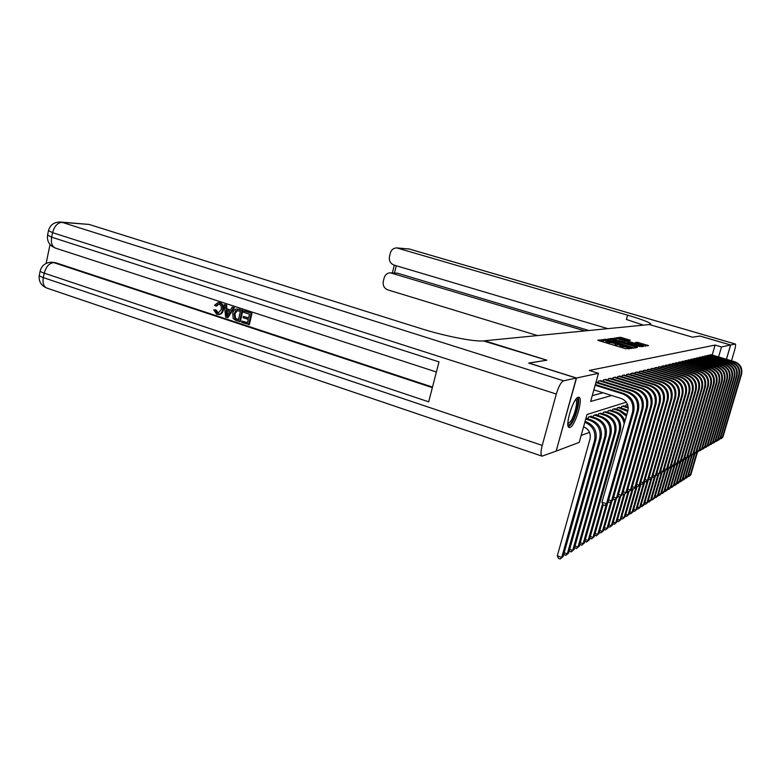 <?xml version="1.0" encoding="UTF-8"?>
<svg xmlns="http://www.w3.org/2000/svg" width="781" height="781" viewBox="0 0 781 781"><rect width="100%" height="100%" fill="white"/><g stroke="black" fill="none" stroke-linecap="round" stroke-linejoin="round"><path stroke-width="1.17" d="M603.557 339.852L597.787 340.145L598.832 340.643L625.571 348.707L631.634 348.394L620.788 345.983L617.146 343.943L607.081 341.853L603.557 339.852M603.254 341.414L600.814 341.238M616.892 345.524L614.852 345.28L615.282 343.747M569.915 427.461L569.105 427.471C564.478 426.651 573.234 397.802 578.291 397.256L579.014 397.285C583.534 398.32 575.05 426.426 569.915 427.461M630.306 340.223L620.465 337.285L615.936 337.88L642.578 345.973L648.572 345.632L637.111 342.254L635.246 342.556L643.583 345.475L638.692 344.577L619.001 338.388L628.451 340.477L630.306 340.223M699.952 336.055L692.552 337.197L699.883 336.035L730.596 344.997L726.398 359.25M650.651 324.3L649.392 324.545L692.552 337.197L649.362 324.554L484.503 340.789M528.815 363.136L546.895 360.197L484.513 340.76M528.844 363.048L576.515 378.014L598.48 373.308L590.641 401.454L611.679 395.498M712.194 355.043L715.103 345.075L589.323 370.458L598.48 373.308M715.103 345.075L721.498 346.949L730.596 344.997M610.244 339.188L603.615 339.413L604.66 339.901L631.019 347.828L632.883 348.209L637.374 347.447L610.244 339.188L609.912 340.389M609.902 338.612L616.336 338.407L643.066 346.53L639.385 346.481L627.075 342.966L625.757 343.181L626.86 343.63L637.335 347.018L609.883 338.69M601.36 380.757L598.451 381.03L598.041 382.514M606.31 379.586L603.479 379.849L603.078 381.294M611.132 378.443L608.37 378.697L607.979 380.103M615.828 377.33L613.144 377.584L612.753 378.951M620.407 376.247L617.781 376.491L617.41 377.819M624.868 375.192L622.311 375.427L621.949 376.725M629.213 374.158L626.723 374.392L626.372 375.651M633.459 373.152L631.028 373.386L630.687 374.616M637.599 372.176L635.236 372.4L634.894 373.591M641.64 371.219L639.327 371.434L638.995 372.605M645.594 370.282L643.329 370.497L643.007 371.639M649.45 369.374L647.244 369.579L646.922 370.692M653.209 368.476L651.061 368.681L650.749 369.764M656.889 367.607L654.79 367.802L654.488 368.866M660.492 366.758L658.432 366.953L658.139 367.988M664.006 365.928L661.995 366.113L661.702 367.129M667.452 365.108L665.48 365.293L665.197 366.279M670.811 364.317L668.887 364.502L668.614 365.459M674.101 363.536L672.216 363.712L671.953 364.659M677.322 362.774L675.477 362.95L675.214 363.868M680.476 362.033L678.669 362.199L678.416 363.097M683.57 361.3L681.803 361.466L681.549 362.345M686.587 360.588L684.859 360.744L684.615 361.613M689.555 359.885L687.856 360.041L687.612 360.89M692.454 359.201L690.794 359.358L690.55 360.178M695.295 358.528L693.674 358.684L693.43 359.494M698.087 357.864L696.486 358.02L696.261 358.811M700.821 357.22L699.249 357.366L699.024 358.147M703.496 356.585L701.963 356.732L701.738 357.493M706.122 355.97L704.618 356.107L704.403 356.858M708.699 355.355L707.225 355.501L707.01 356.234M592.252 395.655L603.01 392.765M709.568 355.619L709.783 354.896L711.227 354.759M581.171 435.398L589.548 432.371M587.888 418.88L588.386 417.093L591.49 416.097L591.344 416.624M593.043 417.171L593.531 415.433L596.547 414.467L596.401 414.984M598.061 415.521L598.529 413.832L601.331 413.383M602.942 413.901L603.401 412.261L606.134 411.831M607.706 412.329L608.155 410.738L610.81 410.308M612.343 410.806L612.782 409.244L615.369 408.834M616.863 409.312L617.293 407.789L619.821 407.389M621.285 407.858L621.696 406.374L624.165 405.983M625.591 406.432L625.991 404.997L627.573 404.49M556.199 450.979L576.515 378.014M626.313 402.176L587 414.516L579.229 442.378L556.345 451.027M718.569 356.937L721.498 346.949M603.137 341.844L603.537 340.399M614.169 345.27L614.852 345.28M616.775 345.954L617.175 344.499M634.172 348.004L631.946 347.33M606.095 339.96L629.935 347.252L631.936 347.311L612.616 341.112L606.095 339.96M612.86 339.667L613.056 339.179L621.959 342.166L625.112 342.322L613.056 339.179M625.034 342.605L626.489 343.044M645.448 346.168L643.544 345.602M583.563 426.846L583.573 426.846C588.884 429.189 591.032 433.25 590.016 439.01L557.312 555.818L561.724 557.429L594.536 440.504C596.059 431.844 592.838 425.762 584.852 422.248L584.842 422.238M563.13 556.531L560.172 558.991L563.13 556.531L595.854 439.986C597.367 431.366 594.156 425.294 586.199 421.799L585.067 421.428M560.172 558.991L558.415 558.347L557.312 555.818M593.863 389.875L621.295 398.535C626.723 400.868 628.92 404.958 627.875 410.806L601.946 502.173L606.486 503.745L632.503 412.28C634.074 403.494 630.775 397.353 622.613 393.858L595.161 385.228M607.764 503.013L604.836 505.424L607.764 503.013L633.694 411.86C635.265 403.103 631.985 396.992 623.843 393.507L595.347 384.555M604.836 505.424L603.02 504.799L601.946 502.173M576.31 398.788C580.156 397.539 576.398 415.746 571.428 422.56C569.905 424.747 568.734 425.46 567.914 424.698M567.875 423.722L570.579 421.476C574.748 415.746 578.311 400.565 575.704 399.55M568.461 426.865L571.262 424.132C576.075 417.464 580.468 400.097 578.008 397.353M218.719 304.063L216.649 306.074L214.531 305.273L217.938 302.618L220.164 302.823C223.063 304.102 224.118 306.533 223.327 310.116C222.77 312.722 221.374 314.187 219.129 314.518L218.641 314.518M218.436 302.637L220.164 302.823M219.334 302.833C222.234 304.112 223.288 306.542 222.497 310.135C221.941 312.742 220.545 314.216 218.299 314.548L216.727 314.323L213.75 309.852L216.025 309.94L218.534 313.171M232.172 307.167L234.446 307.626L227.993 317.574L227.164 317.603L225.621 317.096L224.342 304.619L225.797 305.088L226.109 308.905L230.258 310.262L232.172 307.167L233.626 307.646L227.164 317.603M224.342 304.619L226.617 305.078L226.929 308.885L230.405 310.028M241.915 321.069L247.47 322.895L248.28 319.419L243.096 317.73L243.399 316.422L248.583 318.121L249.49 314.216L243.682 312.312L243.984 311.014L244.795 310.994L251.99 313.337L249.364 324.613L241.612 322.368L241.915 321.069L247.528 322.612M243.399 316.422L248.641 317.847M50.033 244.492L46.128 263.402M51.868 262.25L55.539 262.68L53.733 262.621L432.352 387.63M432.498 387.073L55.539 262.68M236.799 308.934L242.901 310.379L240.294 321.626L236.126 320.561L233.197 318.55L232.738 313.464C233.207 310.916 234.515 309.403 236.633 308.934L242.09 310.399L239.474 321.665M576.329 378.053L528.649 363.077L546.827 360.207L483.293 340.877C474.848 341.98 444.487 336.064 421.047 328.616L89.063 224.42L62.09 222.351L563.54 380.796L576.329 378.053L556.16 451.096L542.082 456.163L46.889 288.101C43.629 286.559 42.438 283.064 43.297 277.606L542.229 445.404C540.667 451.574 540.618 455.157 542.082 456.163M563.54 380.796C561.031 382.036 558.62 386.449 556.316 394.044L542.229 445.404M40.173 270.958L39.275 275.332C39.167 275.888 40.505 276.65 43.297 277.606L44.224 273.135L428.691 401.825L439 361.896L51.653 237.18L52.581 232.66C54.397 226.099 57.56 222.673 62.09 222.351L60.059 222.009C53.977 222.136 50.121 225.006 48.481 230.61L52.581 232.66L556.316 394.044M60.742 222.058L89.063 224.42M243.984 311.014L251.99 313.337M251.189 313.366L248.553 324.652M240.402 311.248L235.882 310.633L234.105 313.942L234.847 318.492L238.39 319.907L240.402 311.248M238.576 309.256L239.386 309.237M242.09 310.399L242.901 310.379M237.356 310.34L234.925 313.913L235.667 318.463L238.459 319.634M235.882 310.633L236.702 310.613M234.105 313.942L234.925 313.913M234.847 318.492L235.667 318.463M236.409 319.253L237.229 319.224M227.827 314.206L229.546 311.424L226.217 310.34L226.685 316.061L227.827 314.206M233.626 307.646L234.446 307.626M226.109 308.905L226.929 308.885M225.797 305.088L226.617 305.078M227.076 310.613L227.417 314.772M213.75 309.852L215.195 309.959L217.098 313.054L218.153 313.22L221.121 309.686C221.833 307.109 221.189 305.273 219.168 304.17L218.27 304.034L215.81 306.084M217.098 313.054L217.928 313.035M215.195 309.959L216.025 309.94M222.497 310.135L223.327 310.116M607.755 328.645L393.936 265.042C390.324 263.529 388.84 260.659 389.494 256.451L390.315 253.122C391.369 249.764 393.507 248.026 396.728 247.899L627.621 315.153C641.406 319.244 649.118 322.172 650.758 323.93M731.504 360.763L734.404 350.913C735.526 346.94 735.848 344.636 735.37 344.021L730.665 344.987L699.961 336.025M726.457 359.27L730.665 344.987M584.774 330.9L390.295 272.803C387.191 273.008 385.14 274.717 384.135 277.958L383.315 281.267C382.67 285.455 384.145 288.316 387.747 289.858L537.406 335.557M390.637 272.813L397.685 273.243L391.945 273.047M588.845 330.5L397.685 273.243M643.456 325.13L626.411 319.468L627.621 315.153M564.194 552.743L567.289 553.866L568.656 552.997L601.019 437.985C602.522 429.472 599.339 423.487 591.49 420.041L585.955 418.245M568.656 552.997L565.747 555.418L567.289 553.866L599.74 438.483C601.243 429.94 598.061 423.937 590.182 420.481L585.74 419.036M565.747 555.418L563.775 554.237M569.7 549.307L572.707 550.4L574.045 549.551L606.046 436.032C607.53 427.637 604.387 421.73 596.625 418.333L590.592 416.38M574.045 549.551L571.184 551.942L572.707 550.4L604.797 436.52C606.29 428.086 603.137 422.17 595.356 418.762L589.304 416.8M571.184 551.942L569.261 550.849M575.05 545.968L577.989 547.032L579.287 546.192L610.937 434.129C612.402 425.84 609.307 420.022 601.634 416.673L595.669 414.75M579.287 546.192L576.466 548.545L577.989 547.032L609.727 434.607C611.201 426.289 608.087 420.451 600.394 417.083L594.409 415.15M576.466 548.545L574.601 547.549M580.263 542.707L583.124 543.742L584.393 542.932L615.701 432.284C617.156 424.103 614.091 418.362 606.515 415.053L600.618 413.159M584.393 542.932L581.62 545.245L583.124 543.742L614.52 432.742C615.984 424.532 612.909 418.772 605.304 415.453L599.388 413.549M581.62 545.245L579.805 544.337M608.653 499.869L611.533 500.855L637.237 410.63C638.79 401.961 635.539 395.908 627.485 392.462L595.903 382.563M612.763 500.152L609.893 502.525L612.763 500.152L638.409 410.22C639.951 401.58 636.71 395.547 628.676 392.121L596.088 381.909M609.893 502.525L608.087 501.871M613.641 497.097L616.434 498.053L641.855 409.019C643.388 400.468 640.176 394.493 632.22 391.105L599.339 380.816M617.644 497.36L614.813 499.703L617.644 497.36L642.988 408.619C644.52 400.097 641.318 394.151 633.381 390.773L600.609 380.523M614.813 499.703L613.065 499.098M618.493 494.393L621.207 495.32L646.336 407.457C647.859 399.013 644.686 393.126 636.827 389.778L604.348 379.644M622.379 494.646L619.597 496.95L622.379 494.646L647.439 407.067C648.952 398.661 645.799 392.784 637.96 389.455L605.578 379.361M608.916 524.803L611.377 525.662L619.587 496.95L617.917 496.374M623.209 491.757L625.854 492.665L650.71 405.925C652.213 397.597 649.079 391.789 641.308 388.489L609.219 378.502M627.006 492.01L624.263 494.275L627.006 492.01L651.784 405.554C653.277 397.256 650.153 391.466 642.412 388.177L610.41 378.219M624.263 494.275L622.652 493.719M585.35 539.534L588.132 540.53L589.362 539.749L620.348 430.477C621.783 422.404 618.757 416.732 611.269 413.481L605.441 411.607M589.362 539.749L586.638 542.024L588.132 540.53L619.196 430.927C620.641 422.824 617.605 417.132 610.088 413.871L604.24 411.987M586.638 542.024L584.881 541.204M627.807 489.189L630.384 490.068L654.956 404.441C656.45 396.221 653.355 390.49 645.682 387.239L613.964 377.389M631.507 489.433L628.803 491.669L631.507 489.433L656.011 404.08C657.485 395.889 654.41 390.168 646.756 386.927L615.125 377.116M628.803 491.669L627.25 491.142M624.878 421.369C623.414 416.693 620.426 413.549 615.897 411.938L610.137 410.093M624.165 423.878C623.228 418.157 620.085 414.311 614.754 412.319L608.975 410.474M590.299 536.44L593.013 537.406L594.214 536.645L591.529 538.89L589.821 538.138M591.529 538.89L593.013 537.406L602.581 503.716M594.214 536.645L603.244 504.868M632.288 486.69L634.807 487.549L659.105 402.996C660.58 394.883 657.514 389.221 649.938 386.019L618.581 376.305M635.89 486.924L633.235 489.121L635.89 486.924L660.121 402.645C661.595 394.551 658.539 388.909 650.983 385.716L619.723 376.032M633.235 489.121L631.741 488.613M626.743 414.799L620.417 410.445L614.715 408.619M626.352 416.156L619.294 410.816L613.583 408.99M595.132 533.423L597.777 534.36L598.949 533.618L596.303 535.825L594.644 535.151M596.303 535.825L597.777 534.36L606.339 504.262M598.949 533.618L607.618 503.14M636.652 484.259L639.102 485.089L663.147 401.59C664.602 393.575 661.575 387.991 654.078 384.828L623.092 375.241M640.166 484.484L637.55 486.651L640.166 484.484L664.133 401.239C665.588 393.253 662.581 387.688 655.103 384.535L624.204 374.987M637.55 486.651L636.105 486.163M627.963 410.474L619.177 407.184M627.699 411.421L618.074 407.545M599.837 530.475L602.424 531.392L603.567 530.66L600.96 532.847L599.339 532.242M600.96 532.847L602.424 531.392L610.84 501.841M603.567 530.66L612.089 500.748M640.908 481.877L643.3 482.687L667.081 400.214C668.516 392.306 665.539 386.79 658.129 383.666L627.485 374.216M644.335 482.092L641.757 484.23L644.335 482.092L668.048 399.872C669.483 391.994 666.505 386.488 659.115 383.383L628.568 373.962M641.757 484.23L640.371 483.761M628.207 407.272L623.541 405.788M628.246 407.975L622.457 406.13M604.435 527.605L606.954 528.493L608.067 527.78L605.5 529.928L603.928 529.372M605.5 529.928L606.954 528.493L615.243 499.45M608.067 527.78L616.453 498.405M645.067 479.563L647.39 480.344L670.918 398.876C672.343 391.056 669.395 385.619 662.063 382.534L631.77 373.211M637.511 506.889L639.59 507.611L640.518 507.015L648.386 479.778L645.858 481.877L648.396 479.768L671.865 398.544C673.281 390.754 670.342 385.326 663.04 382.26L632.825 372.957M645.858 481.877L644.52 481.428M627.778 405.085L626.733 404.753M609.932 527.087L612.46 524.969L609.932 527.087L608.419 526.55M612.46 524.969L620.71 496.111M649.109 477.298L651.383 478.06L674.667 397.568C676.073 389.846 673.154 384.467 665.91 381.431L635.959 372.225M652.369 477.503L649.86 479.573L652.369 477.503L675.585 397.246C676.99 389.553 674.081 384.184 666.857 381.157L636.984 371.981M649.86 479.573L648.581 479.143M613.29 522.059L615.692 522.899L616.756 522.216L614.266 524.315L612.802 523.797M614.266 524.315L615.692 522.899L623.921 494.158M616.756 522.216L624.868 493.875M653.062 475.092L655.279 475.834L678.318 396.289C679.714 388.665 676.824 383.354 669.668 380.357L640.039 371.268M656.235 475.287L653.775 477.337L656.235 475.287L679.216 395.977C680.612 388.372 677.732 383.08 670.586 380.083L641.045 371.034M653.775 477.337L652.535 476.918M617.566 519.385L619.909 520.205L620.944 519.541L618.493 521.601L617.078 521.103M618.493 521.601L619.909 520.205L628.158 491.444M620.944 519.541L628.969 491.571M656.919 472.935L659.086 473.657L681.881 395.049C683.268 387.513 680.417 382.26 673.329 379.302L644.022 370.331M660.023 473.12L657.592 475.141L660.023 473.12L682.76 394.747C684.136 387.23 681.296 381.997 674.228 379.039L645.008 370.106M657.592 475.141L656.391 474.741M621.744 516.768L624.029 517.569L625.044 516.915L622.623 518.955L621.256 518.477M622.623 518.955L624.029 517.569L632.288 488.808M625.044 516.915L633.049 489.062M660.687 470.826L662.796 471.529L685.367 393.829C686.733 386.39 683.912 381.196 676.902 378.277L647.918 369.423M663.713 471.011L661.312 473.003L663.713 471.011L686.226 393.536C687.583 386.107 684.771 380.943 677.791 378.024L648.874 369.198M661.312 473.003L660.17 472.622M625.815 514.22L628.051 514.991L629.047 514.357L626.655 516.368L625.337 515.909M626.655 516.368L628.051 514.991L636.32 486.231M629.047 514.357L637.062 486.485M664.367 468.776L666.427 469.459L688.764 392.648C690.121 385.287 687.329 380.162 680.397 377.272L651.715 368.525M667.325 468.942L664.953 470.914L667.325 468.942L689.603 392.355C690.951 385.013 688.168 379.908 681.257 377.028L652.652 368.31M664.953 470.914L663.85 470.543M629.808 511.721L631.985 512.473L632.952 511.858L630.599 513.839L629.32 513.39M630.599 513.839L631.985 512.473L640.01 484.61M632.952 511.858L640.986 483.976M667.96 466.765L669.971 467.428L692.083 391.486C693.43 384.213 690.668 379.146 683.814 376.296L655.435 367.656M670.85 466.931L668.516 468.873L670.85 466.931L692.903 391.203C694.241 383.949 691.488 378.892 684.654 376.051L656.343 367.441M668.516 468.873L667.443 468.522M633.694 509.28L635.832 510.013L636.779 509.407L634.455 511.37L633.215 510.94M634.455 511.37L635.832 510.013L643.729 482.619M636.779 509.407L644.823 481.526M671.465 464.793L673.437 465.447L695.334 390.354C696.662 383.159 693.928 378.15 687.143 375.339L659.066 366.806M674.296 464.959L671.992 466.872L674.296 464.959L696.135 390.08C697.453 382.905 694.739 377.906 687.963 375.095L659.955 366.592M671.992 466.872L670.957 466.54M640.518 507.015L638.223 508.948L637.032 508.538M638.223 508.948L639.59 507.611L647.371 480.666M674.901 462.869L676.824 463.504L698.507 389.25C699.815 382.134 697.121 377.184 690.404 374.402L662.61 365.967M677.664 463.026L675.389 464.929L677.664 463.026L699.288 388.977C700.596 381.88 697.902 376.95 691.205 374.167L663.489 365.762M675.389 464.929L674.393 464.597M641.23 504.555L643.271 505.258L644.179 504.672L641.914 506.586L640.762 506.186M641.914 506.586L643.271 505.258L650.934 478.763M644.179 504.672L651.93 477.884M678.259 460.995L680.144 461.61L701.602 388.167C702.91 381.128 700.235 376.237 693.596 373.484L666.086 365.157M680.954 461.141L678.718 463.016L680.954 461.141L702.373 387.903C703.671 380.884 701.006 376.003 694.377 373.259L666.935 364.952M678.718 463.016L677.762 462.703M644.872 502.271L646.873 502.954L647.761 502.388L645.526 504.272L644.403 503.882M645.526 504.272L646.873 502.954L654.419 476.888M647.761 502.388L655.396 476.029M681.54 459.16L683.375 459.755L704.638 387.103C705.926 380.152 703.281 375.31 696.711 372.586L669.473 364.356M684.176 459.306L681.969 461.151L684.176 459.306L705.38 386.849C706.668 379.908 704.032 375.085 697.472 372.371L670.313 364.161M681.969 461.151L681.042 460.849M648.435 500.035L650.388 500.699L651.256 500.143L649.05 502.007L647.976 501.636M649.05 502.007L650.388 500.699L657.846 474.994M651.256 500.143L658.783 474.213M684.752 457.354L686.548 457.949L707.606 386.068C708.884 379.195 706.268 374.402 699.756 371.717L672.792 363.585M687.329 457.5L685.142 459.326L687.329 457.5L708.338 385.814C709.607 378.951 707 374.177 700.508 371.502L673.612 363.39M685.142 459.326L684.254 459.033M651.93 497.839L653.843 498.493L654.693 497.946L652.506 499.791L651.471 499.43M652.506 499.791L653.843 498.493L661.243 472.983M654.693 497.946L662.103 472.427M687.885 455.596L689.652 456.172L710.505 385.062C711.774 378.248 709.187 373.523 702.734 370.858L676.043 362.814M690.414 455.733L688.256 457.539L690.414 455.733L711.218 384.808C712.487 378.024 709.9 373.298 703.476 370.643L676.844 362.628M688.256 457.539L687.397 457.256M655.347 495.701L657.212 496.335L658.051 495.798L655.894 497.614L654.888 497.272M655.894 497.614L657.212 496.335L664.631 470.806M658.051 495.798L665.353 470.679M690.96 453.878L692.688 454.435L713.346 384.067C714.595 377.33 712.038 372.654 705.653 370.018L679.226 362.072M693.44 454.005L691.302 455.792L693.44 454.005L714.049 383.822C715.298 377.106 712.741 372.439 706.375 369.813L680.007 361.886M691.302 455.792L690.482 455.518M658.686 493.602L660.521 494.217L661.331 493.699L659.213 495.496L658.237 495.164M659.213 495.496L660.521 494.217L667.95 468.688M661.331 493.699L668.565 468.844M693.967 452.189L695.656 452.736L716.128 383.1C717.368 376.432 714.83 371.805 708.513 369.198L682.34 361.339M696.388 452.316L694.289 454.073L696.388 452.316L716.812 382.856C718.051 376.208 715.523 371.59 709.216 369.003L683.111 361.164M694.289 454.073L693.489 453.82M661.966 491.542L663.752 492.147L664.553 491.639L662.454 493.407L661.507 493.094M662.454 493.407L663.752 492.147L671.191 466.608M664.553 491.639L671.787 466.813M696.916 450.53L698.565 451.067L718.842 382.143C720.082 375.554 717.563 370.965 711.306 368.398L685.386 360.627M699.288 450.657L697.208 452.404L699.288 450.657L719.516 381.909C720.746 375.339 718.237 370.76 711.999 368.202L686.138 360.451M697.208 452.404L696.437 452.15M665.168 489.521L666.925 490.117L667.706 489.619L665.637 491.376L664.719 491.064M665.637 491.376L666.925 490.117L674.257 464.988M667.706 489.619L674.96 464.783M668.311 487.549L670.039 488.125L670.801 487.637L668.751 489.375L667.872 489.072M668.751 489.375L670.039 488.125L677.264 463.387M670.801 487.637L678.054 462.801M671.396 485.616L673.085 486.182L673.837 485.704L671.806 487.412L670.947 487.129M671.806 487.412L673.085 486.182L680.202 461.805M673.837 485.704L681.091 460.868M699.805 448.919L701.416 449.436L721.507 381.216C722.728 374.695 720.248 370.155 714.049 367.607L688.373 359.924M702.119 449.036L700.069 450.754L702.119 449.036L722.171 380.991C723.391 374.48 720.902 369.95 714.722 367.421L689.115 359.748M700.069 450.754L699.327 450.52M702.627 447.328L704.208 447.845L724.124 380.308C725.334 373.845 722.864 369.354 716.733 366.845L691.302 359.24M704.901 447.445L702.871 449.153L704.901 447.445L724.768 380.083C725.969 373.64 723.518 369.159 717.397 366.65L692.025 359.065M702.871 449.153L702.158 448.919M705.399 445.775L706.951 446.273L726.681 379.41C727.882 373.015 725.442 368.573 719.36 366.084L694.163 358.567M707.625 445.892L705.624 447.572L707.625 445.892L727.306 379.195C728.507 372.81 726.076 368.388 720.004 365.899L694.875 358.401M705.624 447.572L704.931 447.347M674.413 483.722L676.063 484.269L676.805 483.8L674.804 485.489L673.974 485.216M674.804 485.489L676.063 484.269L683.092 460.253M676.805 483.8L683.902 459.55M708.103 444.252L709.626 444.74L729.181 378.541C730.372 372.205 727.96 367.812 721.937 365.352L696.974 357.903M710.29 444.36L708.308 446.029L710.29 444.36L729.805 378.326C730.987 372.01 728.575 367.626 722.571 365.166L697.667 357.747M708.308 446.029L707.645 445.814M677.371 481.857L679.714 481.936L677.742 483.615L676.942 483.341M677.742 483.615L678.992 482.394L685.923 458.74M679.714 481.936L686.714 458.037M710.769 442.759L712.262 443.237L731.641 377.682C732.822 371.414 730.43 367.06 724.456 364.62L699.727 357.259M712.907 442.866L710.954 444.516L712.907 442.866L732.246 377.467C733.427 371.219 731.036 366.875 725.08 364.444L700.411 357.102M710.954 444.516L710.31 444.311M680.271 480.032L682.574 480.11L680.622 481.77L679.841 481.506M680.622 481.77L681.862 480.559L688.696 457.246M682.574 480.11L689.477 456.563M713.375 441.294L714.84 441.763L734.052 376.842C735.214 370.633 732.842 366.328 726.935 363.917L702.431 356.624M715.474 441.402L713.541 443.032L715.474 441.402L734.638 376.637C735.809 370.438 733.447 366.143 727.55 363.741L703.095 356.468M713.541 443.032L712.916 442.827M683.121 478.245L685.376 478.314L683.443 479.954L682.692 479.7M683.443 479.954L684.683 478.763L691.449 455.714M685.376 478.314L692.191 455.108M715.933 439.859L717.368 440.318L736.405 376.022C737.567 369.872 735.214 365.606 729.356 363.214L705.077 355.999M718.432 438.453L720.453 438.551L716.07 441.568L717.993 439.957L736.991 375.817C738.152 369.686 735.8 365.43 729.962 363.048L705.731 355.853M716.07 441.568L715.474 441.382M685.913 476.488L688.12 476.556L686.216 478.177L685.484 477.933M686.216 478.177L687.446 476.996L694.182 454.044M688.12 476.556L694.846 453.673M718.559 440.142L719.848 438.902L738.728 375.212C739.871 369.12 737.547 364.893 731.738 362.53L707.674 355.394M720.453 438.551L739.295 375.007C740.437 368.935 738.123 364.717 732.324 362.364L708.318 355.248M688.647 474.76L690.824 474.828L688.93 476.43L688.227 476.205M688.93 476.43L690.15 475.258L696.906 452.297M690.824 474.828L697.462 452.258M720.892 437.067L722.279 437.506L740.993 374.421C742.135 368.388 739.832 364.2 734.072 361.867L710.222 354.799M722.874 437.165L721 438.746L722.874 437.165L741.559 374.226C742.692 368.202 740.388 364.034 734.648 361.701L710.856 354.652M721 438.746L720.443 438.561M601.819 341.102L602.239 339.579M629.252 348.804L629.535 347.799M615.408 345.202L615.838 343.669M606.749 343.025L607.081 341.853M608.955 343.689L609.278 342.517M620.456 347.164L620.788 345.983M622.672 347.828L623.004 346.647M628.715 348.892L628.998 347.877M636.046 347.691L636.251 346.989M608.077 340.008L608.409 338.808M631.634 348.004L631.79 347.438M614.227 339.169L614.54 338.027M616.024 339.54L616.336 338.407M641.757 346.764L641.953 346.071M624.81 343.259L625.064 342.361M636.857 343.152L637.111 342.254M638.575 343.669L638.878 342.625M647.273 345.876L647.469 345.192M620.163 338.378L620.465 337.285M621.93 338.749L622.232 337.656M629.095 340.389L629.281 339.755M584.852 422.248L586.199 421.799M594.536 440.504L595.854 439.986M622.613 393.858L623.843 393.507M632.503 412.28L633.694 411.86M53.733 262.621L51.4 262.24C45.493 262.553 41.764 265.433 40.192 270.88C40.085 271.427 41.422 272.178 44.224 273.135C46.03 266.624 49.193 263.119 53.733 262.621M55.588 248.163L55.373 248.085C52.005 246.464 50.765 242.832 51.653 237.18L47.563 235.101C46.821 241.231 49.428 245.566 55.373 248.085L436.394 371.99M226.49 313.591L227.31 313.571M735.243 344.001L409.059 248.973L398.164 248.133M396.289 265.745L394.493 272.94M397.217 247.938L409.351 249.032L735.312 344.001M590.182 420.481L591.49 420.041M599.74 438.483L601.019 437.985M595.356 418.762L596.625 418.333M604.797 436.52L606.046 436.032M600.394 417.083L601.634 416.673M609.727 434.607L610.937 434.129M605.304 415.453L606.515 415.053M614.52 432.742L615.701 432.284M627.485 392.462L628.676 392.121M637.237 410.63L638.409 410.22M632.22 391.105L633.381 390.773M641.855 409.019L642.988 408.619M636.827 389.778L637.96 389.455M646.336 407.457L647.439 407.067M641.308 388.489L642.412 388.177M650.71 405.925L651.784 405.554M610.088 413.871L611.269 413.481M619.196 430.927L620.348 430.477M645.682 387.239L646.756 386.927M654.956 404.441L656.011 404.08M614.754 412.319L615.897 411.938M649.938 386.019L650.983 385.716M659.105 402.996L660.121 402.645M619.294 410.816L620.417 410.445M654.078 384.828L655.103 384.535M663.147 401.59L664.133 401.239M623.726 409.342L624.82 408.98M658.129 383.666L659.115 383.383M667.081 400.214L668.048 399.872M662.063 382.534L663.04 382.26M670.918 398.876L671.865 398.544M665.91 381.431L666.857 381.157M674.667 397.568L675.585 397.246M669.668 380.357L670.586 380.083M678.318 396.289L679.216 395.977M673.329 379.302L674.228 379.039M681.881 395.049L682.76 394.747M676.902 378.277L677.791 378.024M685.367 393.829L686.226 393.536M680.397 377.272L681.257 377.028M688.764 392.648L689.603 392.355M683.814 376.296L684.654 376.051M692.083 391.486L692.903 391.203M687.143 375.339L687.963 375.095M695.334 390.354L696.135 390.08M690.404 374.402L691.205 374.167M698.507 389.25L699.288 388.977M693.596 373.484L694.377 373.259M701.602 388.167L702.373 387.903M696.711 372.586L697.472 372.371M704.638 387.103L705.38 386.849M699.756 371.717L700.508 371.502M707.606 386.068L708.338 385.814M702.734 370.858L703.476 370.643M710.505 385.062L711.218 384.808M705.653 370.018L706.375 369.813M713.346 384.067L714.049 383.822M708.513 369.198L709.216 369.003M716.128 383.1L716.812 382.856M711.306 368.398L711.999 368.202M718.842 382.143L719.516 381.909M714.049 367.607L714.722 367.421M721.507 381.216L722.171 380.991M716.733 366.845L717.397 366.65M724.124 380.308L724.768 380.083M719.36 366.084L720.004 365.899M726.681 379.41L727.306 379.195M721.937 365.352L722.571 365.166M729.181 378.541L729.805 378.326M724.456 364.62L725.08 364.444M731.641 377.682L732.246 377.467M726.935 363.917L727.55 363.741M734.052 376.842L734.638 376.637M729.356 363.214L729.962 363.048M736.405 376.022L736.991 375.817M731.738 362.53L732.324 362.364M738.728 375.212L739.295 375.007M734.072 361.867L734.648 361.701M740.993 374.421L741.559 374.226M631.741 348.023L631.917 347.389M624.849 343.269L625.103 342.351M618.864 338.876L619.001 338.388M643.378 346.188L643.564 345.534M39.275 275.332C38.533 281.336 41.071 285.592 46.889 288.101M48.471 230.668L47.563 235.101M219.129 314.518L218.299 314.548M218.778 302.608L218.075 302.618M409.215 248.993L408.17 248.788M394.317 265.159L392.394 272.872"/></g></svg>
